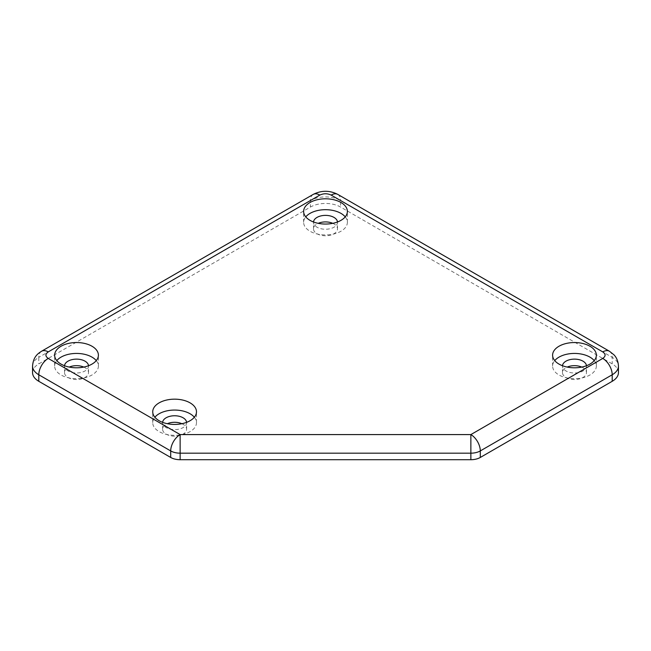 <?xml version="1.0" encoding="UTF-8"?>
<svg xmlns="http://www.w3.org/2000/svg" width="651" height="651" viewBox="0 0 651 651"><rect width="100%" height="100%" fill="white"/><g stroke="black" fill="none" stroke-linecap="round" stroke-linejoin="round"><path stroke-width="0.49" stroke-dasharray="3.25 2.44" d="M337.487 221.983A12.003 6.933 180 0 1 337.503 222.316A12.003 6.933 180 0 1 330.09 228.721A12.003 6.933 180 0 1 317.013 227.215A12.003 6.933 180 0 1 313.497 222.316A12.003 6.933 180 0 1 313.513 221.983M332.775 223.334A12.003 6.933 180 0 1 333.987 223.944A12.003 6.933 180 0 1 337.503 228.851A12.003 6.933 180 0 1 330.09 235.247A12.003 6.933 180 0 1 317.013 233.75A12.003 6.933 180 0 1 313.497 228.851A12.003 6.933 180 0 1 318.225 223.334M88.512 365.732A12.003 6.933 180 0 1 88.528 366.057A12.003 6.933 180 0 1 81.115 372.462A12.003 6.933 180 0 1 68.038 370.956A12.003 6.933 180 0 1 64.522 366.057A12.003 6.933 180 0 1 64.53 365.732M83.792 367.083A12.003 6.933 180 0 1 85.012 367.693A12.003 6.933 180 0 1 88.528 372.592A12.003 6.933 180 0 1 81.115 378.996A12.003 6.933 180 0 1 68.038 377.49A12.003 6.933 180 0 1 64.522 372.592A12.003 6.933 180 0 1 69.25 367.083M586.47 365.732A12.003 6.933 180 0 1 586.478 366.057A12.003 6.933 180 0 1 579.073 372.462A12.003 6.933 180 0 1 565.988 370.956A12.003 6.933 180 0 1 562.472 366.057A12.003 6.933 180 0 1 562.488 365.732M581.75 367.083A12.003 6.933 180 0 1 582.962 367.693A12.003 6.933 180 0 1 586.478 372.592A12.003 6.933 180 0 1 579.073 378.996A12.003 6.933 180 0 1 565.988 377.49A12.003 6.933 180 0 1 562.472 372.592A12.003 6.933 180 0 1 567.208 367.083M186.593 422.361A12.003 6.933 180 0 1 186.609 422.686A12.003 6.933 180 0 1 179.196 429.09A12.003 6.933 180 0 1 166.119 427.585A12.003 6.933 180 0 1 162.604 422.686A12.003 6.933 180 0 1 162.612 422.361M181.873 423.703A12.003 6.933 180 0 1 183.094 424.322A12.003 6.933 180 0 1 186.609 429.221A12.003 6.933 180 0 1 179.196 435.625A12.003 6.933 180 0 1 166.119 434.119A12.003 6.933 180 0 1 162.604 429.221A12.003 6.933 180 0 1 167.331 423.703M345.233 216.873A21.874 12.629 180 0 1 347.374 222.316A21.874 12.629 180 0 1 333.873 233.978A21.874 12.629 180 0 1 310.031 231.243A21.874 12.629 180 0 1 303.626 222.316A21.874 12.629 180 0 1 305.767 216.873M96.258 360.613A21.874 12.629 180 0 1 98.399 366.057A21.874 12.629 180 0 1 84.89 377.726A21.874 12.629 180 0 1 61.056 374.992A21.874 12.629 180 0 1 54.651 366.057A21.874 12.629 180 0 1 56.792 360.613M594.208 360.613A21.874 12.629 180 0 1 596.349 366.057A21.874 12.629 180 0 1 582.848 377.726A21.874 12.629 180 0 1 559.006 374.992A21.874 12.629 180 0 1 552.601 366.057A21.874 12.629 180 0 1 554.742 360.613M194.34 417.242A21.874 12.629 180 0 1 196.48 422.686A21.874 12.629 180 0 1 182.98 434.355A21.874 12.629 180 0 1 159.137 431.613A21.874 12.629 180 0 1 152.733 422.686A21.874 12.629 180 0 1 154.873 417.242M618.45 372.592A21.337 12.32 0 0 0 612.2 363.885L340.587 207.067A21.337 12.32 0 0 0 310.413 207.067L38.8 363.885A21.337 12.32 0 0 0 32.55 372.592M32.55 366.057A21.337 12.32 180 0 1 38.8 357.35L38.8 363.885M41.566 351.239A13.337 7.698 60 0 0 38.8 357.35L310.413 200.532L310.413 207.067M313.172 194.429A13.337 7.698 -120 0 0 310.413 200.532A21.337 12.32 180 0 1 340.587 200.532L340.587 207.067M337.828 194.429A13.337 7.698 120 0 1 340.587 200.532L612.2 357.35L612.2 363.885M609.434 351.239A13.337 7.698 -60 0 1 612.2 357.35A21.337 12.32 180 0 1 618.45 366.057M313.497 228.851L313.497 222.316M64.522 372.592L64.522 366.057M562.472 372.592L562.472 366.057M162.604 429.221L162.604 422.686M303.626 222.316L303.626 211.42M54.651 366.057L54.651 355.169M552.601 366.057L552.601 355.169M152.733 422.686L152.733 411.798M337.503 228.851L337.503 222.316M88.528 372.592L88.528 366.057M586.478 372.592L586.478 366.057M186.609 429.221L186.609 422.686M347.374 222.316L347.374 211.42M98.399 366.057L98.399 355.169M596.349 366.057L596.349 355.169M196.48 422.686L196.48 411.798"/><path stroke-width="0.98" d="M313.513 221.983A12.003 6.933 180 0 1 321.171 215.847A12.003 6.933 180 0 1 333.987 217.41A12.003 6.933 180 0 1 337.487 221.983M318.225 223.334A12.003 6.933 180 0 1 332.775 223.334M64.53 365.732A12.003 6.933 180 0 1 72.196 359.596A12.003 6.933 180 0 1 85.012 361.159A12.003 6.933 180 0 1 88.512 365.732M69.25 367.083A12.003 6.933 180 0 1 83.792 367.083M562.488 365.732A12.003 6.933 180 0 1 570.146 359.596A12.003 6.933 180 0 1 582.962 361.159A12.003 6.933 180 0 1 586.47 365.732M567.208 367.083A12.003 6.933 180 0 1 581.75 367.083M162.612 422.361A12.003 6.933 180 0 1 170.277 416.225A12.003 6.933 180 0 1 183.094 417.787A12.003 6.933 180 0 1 186.593 422.361M167.331 423.703A12.003 6.933 180 0 1 181.873 423.703M310.031 220.355A21.874 12.629 180 0 1 303.626 211.42A21.874 12.629 180 0 1 317.127 199.759A21.874 12.629 180 0 1 340.969 202.494A21.874 12.629 180 0 1 347.374 211.42A21.874 12.629 180 0 1 333.873 223.09A21.874 12.629 180 0 1 310.031 220.355M305.767 216.873A21.874 12.629 180 0 1 340.969 213.382A21.874 12.629 180 0 1 345.233 216.873M61.056 364.096A21.874 12.629 180 0 1 54.651 355.169A21.874 12.629 180 0 1 68.152 343.5A21.874 12.629 180 0 1 91.994 346.242A21.874 12.629 180 0 1 98.399 355.169A21.874 12.629 180 0 1 84.89 366.839A21.874 12.629 180 0 1 61.056 364.096M56.792 360.613A21.874 12.629 180 0 1 91.994 357.13A21.874 12.629 180 0 1 96.258 360.613M559.006 364.096A21.874 12.629 180 0 1 552.601 355.169A21.874 12.629 180 0 1 566.11 343.5A21.874 12.629 180 0 1 589.944 346.242A21.874 12.629 180 0 1 596.349 355.169A21.874 12.629 180 0 1 582.848 366.839A21.874 12.629 180 0 1 559.006 364.096M554.742 360.613A21.874 12.629 180 0 1 589.944 357.13A21.874 12.629 180 0 1 594.208 360.613M159.137 420.725A21.874 12.629 180 0 1 152.733 411.798A21.874 12.629 180 0 1 166.233 400.129A21.874 12.629 180 0 1 190.076 402.863A21.874 12.629 180 0 1 196.48 411.798A21.874 12.629 180 0 1 182.98 423.459A21.874 12.629 180 0 1 159.137 420.725M154.873 417.242A21.874 12.629 180 0 1 190.076 413.759A21.874 12.629 180 0 1 194.34 417.242M180.132 459.712L180.132 453.177A13.337 7.698 180 0 1 170.7 450.923L38.8 374.773A21.337 12.32 180 0 1 32.55 366.057L32.55 372.592A21.337 12.32 0 0 0 38.8 381.307L170.7 457.458A13.337 7.698 0 0 0 180.132 459.712L470.868 459.712A13.337 7.698 0 0 0 480.3 457.458L612.2 381.307A21.337 12.32 0 0 0 618.45 372.592L618.45 366.057A21.337 12.32 180 0 1 612.2 374.773L612.2 381.307M480.3 457.458L480.3 450.923L612.2 374.773A13.337 7.698 -120 0 0 602.769 358.432L470.868 434.583A13.337 7.698 60 0 1 480.3 450.923A13.337 7.698 180 0 1 470.868 453.177L180.132 453.177L180.132 434.583A13.337 7.698 120 0 0 170.7 450.923L170.7 457.458M470.868 459.712L470.868 434.583L180.132 434.583L48.231 358.432A13.337 7.698 120 0 0 38.8 374.773L38.8 381.307M48.231 351.906L319.844 195.088A13.337 7.698 -120 0 0 313.172 194.429L41.566 351.239A13.337 7.698 60 0 1 48.231 351.906C45.163 354.079 45.163 356.26 48.231 358.432M313.172 194.429C321.391 190.238 329.609 190.238 337.828 194.429A13.337 7.698 120 0 0 331.156 195.088C327.388 193.323 323.612 193.323 319.844 195.088M331.156 195.088L602.769 351.906A13.337 7.698 -60 0 1 609.434 351.239L337.828 194.429M602.769 358.432C605.837 356.26 605.837 354.079 602.769 351.906M41.566 351.239C37.652 353.721 33.299 356.886 32.55 366.057M618.45 366.057C618.076 359.01 614.756 355.641 613.917 354.787L609.434 351.239"/></g></svg>

